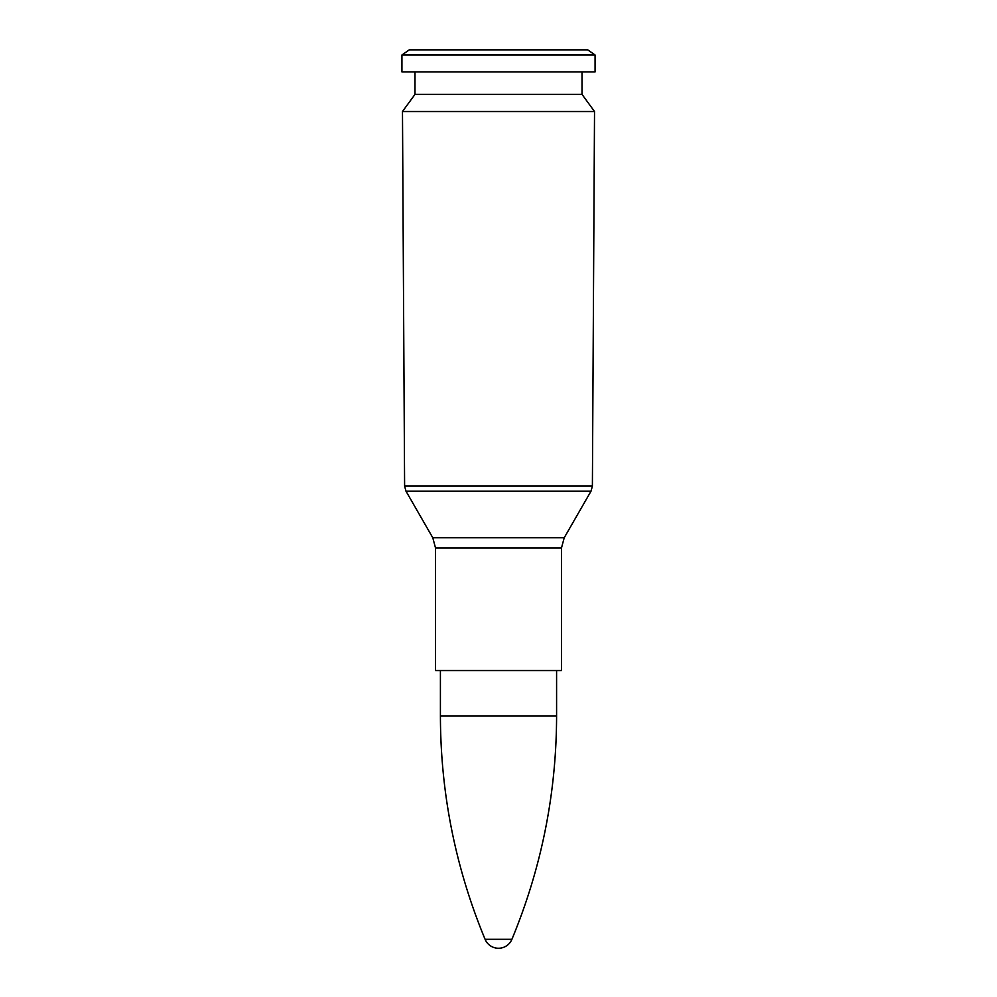 <?xml version="1.0" encoding="UTF-8"?>
<svg xmlns="http://www.w3.org/2000/svg" width="997" height="997" viewBox="0 0 997 997"><rect width="100%" height="100%" fill="white"/><g stroke="black" fill="none" stroke-linecap="round" stroke-linejoin="round"><path stroke-width="1.5" d="M498.5 111.514L594.524 111.514L592.392 486.1L404.608 486.1L402.476 111.514L498.5 111.514M561.485 547.951L435.515 547.951L435.515 670.557L561.485 670.557L561.485 547.951L564.215 537.769L432.785 537.769L405.966 491.135L591.034 491.135L592.392 486.1M402.476 111.514L414.989 94.366L582.011 94.366L594.524 111.514M498.5 71.896L595.072 71.896L595.072 54.997L401.928 54.997L401.928 71.896L498.5 71.896M401.928 54.997L409.269 49.85L587.732 49.85L595.072 54.997M440.412 715.896L556.588 715.896C556.438 793.313 541.545 867.789 511.91 939.311L485.09 939.311C455.455 867.789 440.562 793.313 440.412 715.896L440.412 670.557M405.966 491.135L404.608 486.1M564.215 537.769L591.034 491.135M435.515 547.951L432.785 537.769M582.011 94.366L582.011 71.896M414.989 94.366L414.989 71.896M556.588 715.896L556.588 670.557M485.103 939.336A14.519 14.519 0 0 0 511.897 939.336"/></g></svg>
